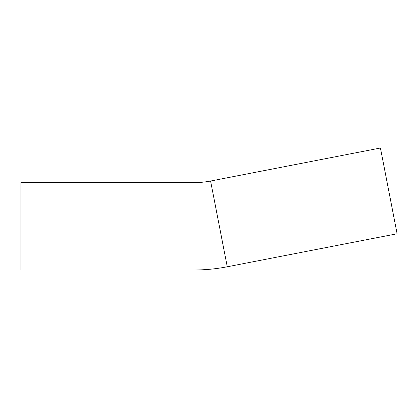 <?xml version="1.0" encoding="UTF-8"?>
<svg xmlns="http://www.w3.org/2000/svg" width="418" height="418" viewBox="0 0 418 418"><rect width="100%" height="100%" fill="white"/><g stroke="black" fill="none" stroke-linecap="round" stroke-linejoin="round"><path stroke-width="0.63" d="M193.921 182.629A87.357 87.357 0 0 0 210.588 181.025L380.432 148.009L397.1 233.766L227.256 266.778C216.247 268.915 205.133 269.986 193.921 269.991L20.9 269.991L20.9 182.629L193.921 182.629L193.921 269.991M210.588 181.025L227.256 266.778"/></g></svg>
